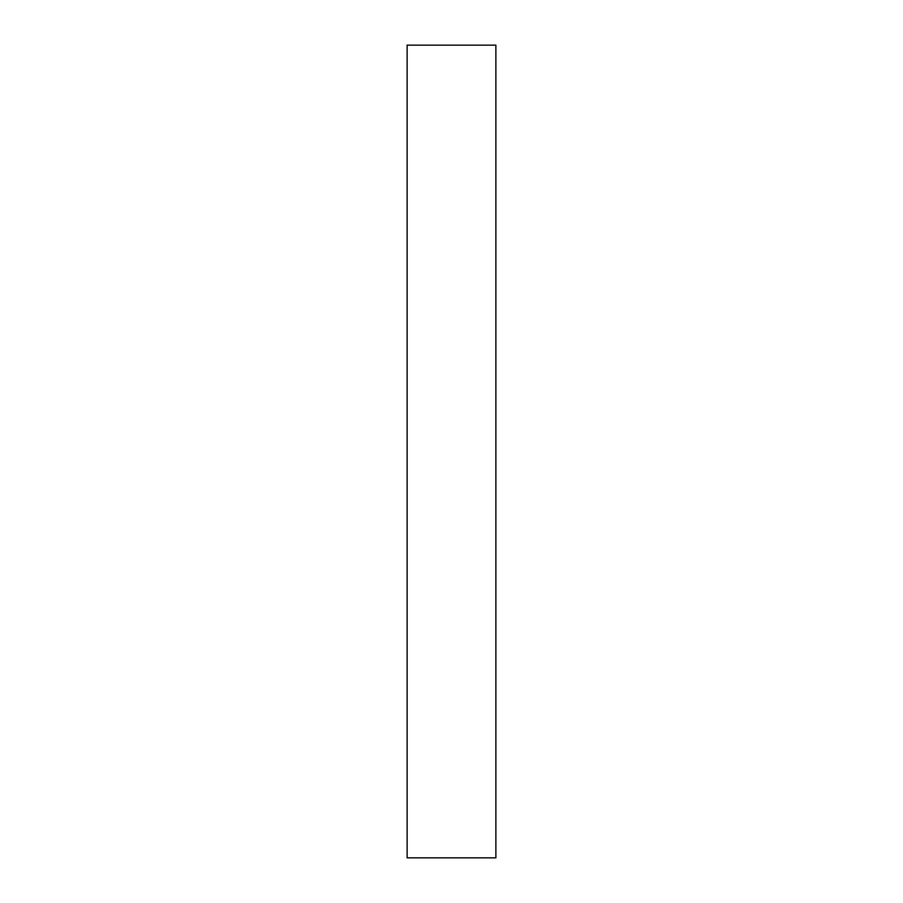 <?xml version="1.0" encoding="UTF-8"?>
<svg xmlns="http://www.w3.org/2000/svg" width="903" height="903" viewBox="0 0 903 903"><rect width="100%" height="100%" fill="white"/><g stroke="black" fill="none" stroke-linecap="round" stroke-linejoin="round"><path stroke-width="1.35" d="M495.871 857.85L407.129 857.85L495.871 857.85L495.871 45.15L407.129 45.15L495.871 45.15L495.871 857.85M407.129 45.15L407.129 857.85L407.129 45.15"/></g></svg>
